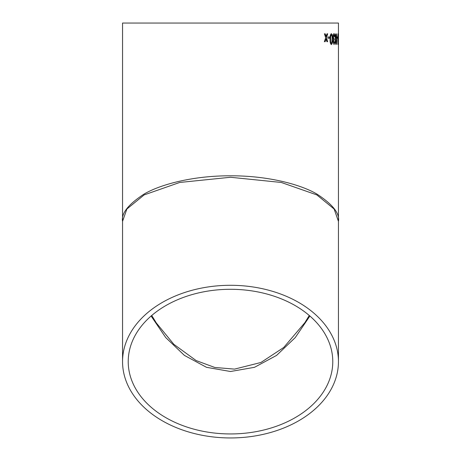<?xml version="1.0" encoding="UTF-8"?>
<svg xmlns="http://www.w3.org/2000/svg" width="461" height="461" viewBox="0 0 461 461"><rect width="100%" height="100%" fill="white"/><g stroke="black" fill="none" stroke-linecap="round" stroke-linejoin="round"><path stroke-width="0.69" d="M338.443 42.003L338.449 23.05L122.551 23.05L122.551 221.378C121.11 213.46 128.308 204.344 144.143 194.035C160.705 184.25 193.856 175.624 230.5 175.808C267.144 175.624 300.295 184.25 316.857 194.035C332.692 204.344 339.89 213.46 338.449 221.378L334.127 209.029L316.857 194.917L281.296 182.464L230.5 177.272L179.704 182.464L144.143 194.917L126.873 209.029L122.551 221.378L122.551 361.62A107.949 76.33 0 0 1 230.5 285.29A107.949 76.33 0 0 1 338.449 361.62A107.949 76.33 0 0 1 230.5 437.95A107.949 76.33 0 0 1 122.551 361.62M338.449 42.643L338.449 361.62M337.827 36.436L337.925 44.446L338.305 36.436L337.965 36.436L337.965 33.814L337.827 36.436M337.533 38.234L336.939 38.234L336.939 36.989L337.533 36.989L337.533 38.234M336.052 44.584C335.475 43.951 335.216 42.13 335.28 39.127C335.216 36.119 335.475 34.304 336.052 33.676L336.53 34.713L336.72 39.127C336.801 42.124 336.576 43.945 336.052 44.584M334.577 36.851L334.023 34.921L333.407 37.064L333.995 39.07L334.248 38.926L333.568 41.801L334.046 43.34L334.542 41.686L334.899 41.824L334.058 44.584L333.153 41.847L333.597 39.709L332.98 37.059C333.061 34.944 333.412 33.814 334.041 33.676C334.571 33.786 334.87 34.8 334.94 36.713L334.577 36.851M331.361 44.584C330.393 43.951 329.967 42.13 330.076 39.127C329.967 36.119 330.393 34.304 331.361 33.676L332.191 34.713L332.537 39.127C332.663 42.124 332.272 43.945 331.361 44.584M329.644 38.234L327.996 38.234L327.996 36.989L329.644 36.989L329.644 38.234M325.956 36.114L326.094 36.54L326.964 33.814L327.696 33.814L326.463 37.75L327.638 41.686L326.901 41.686L326.071 38.96L325.166 41.686L324.365 41.686L325.697 37.75L324.429 33.814L325.236 33.814L326.094 36.54M230.5 289.295A102.279 72.325 0 0 1 332.779 361.62A102.279 72.325 0 0 1 230.5 433.945A102.279 72.325 0 0 1 128.221 361.62A102.279 72.325 0 0 1 230.5 289.295M151.104 316.021L165.718 337.55L184.417 355.402L206.493 367.308L230.5 371.503L254.507 367.308L276.583 355.402L295.282 337.55L309.896 316.021M325.172 33.814L325.898 36.114M326.071 38.96L325.109 41.686M327.633 33.814L326.463 37.75M326.405 37.75L327.575 41.686M329.586 36.989L329.586 38.234M331.298 33.676L332.127 34.713L332.473 39.127C332.6 42.124 332.208 43.945 331.298 44.584M331.361 34.921L331.298 34.921C330.675 35.583 330.422 36.989 330.537 39.133C330.422 41.283 330.675 42.683 331.303 43.34L331.868 42.602L332.076 39.133C332.197 36.984 331.96 35.583 331.361 34.921C330.739 35.583 330.485 36.989 330.6 39.133C330.485 41.283 330.739 42.683 331.367 43.34M334.023 34.921L333.338 37.064L333.995 39.07M334.179 38.926L333.505 41.801L334.046 43.34M334.479 41.686L334.836 41.824L333.995 44.584M333.977 33.676C334.507 33.791 334.807 34.8 334.87 36.713L334.513 36.851M335.988 33.676L336.467 34.713L336.657 39.127C336.732 42.124 336.507 43.945 335.988 44.584M336.052 34.921L335.988 34.921C335.614 35.583 335.464 36.989 335.533 39.133C335.464 41.283 335.62 42.683 335.988 43.34L336.467 39.133L336.052 34.921C335.683 35.583 335.533 36.989 335.602 39.133C335.533 41.283 335.683 42.683 336.057 43.34M337.464 36.989L337.464 38.234M338.241 36.436L337.827 44.446M337.896 33.814L337.965 36.436M337.965 37.819L337.965 41.697M309.268 315.48L304.917 322.602L283.728 347.485L260.938 362.479L234.534 369.117L214.763 367.457L196.138 360.565L173.826 344.304L156.291 322.919L151.732 315.48"/></g></svg>
